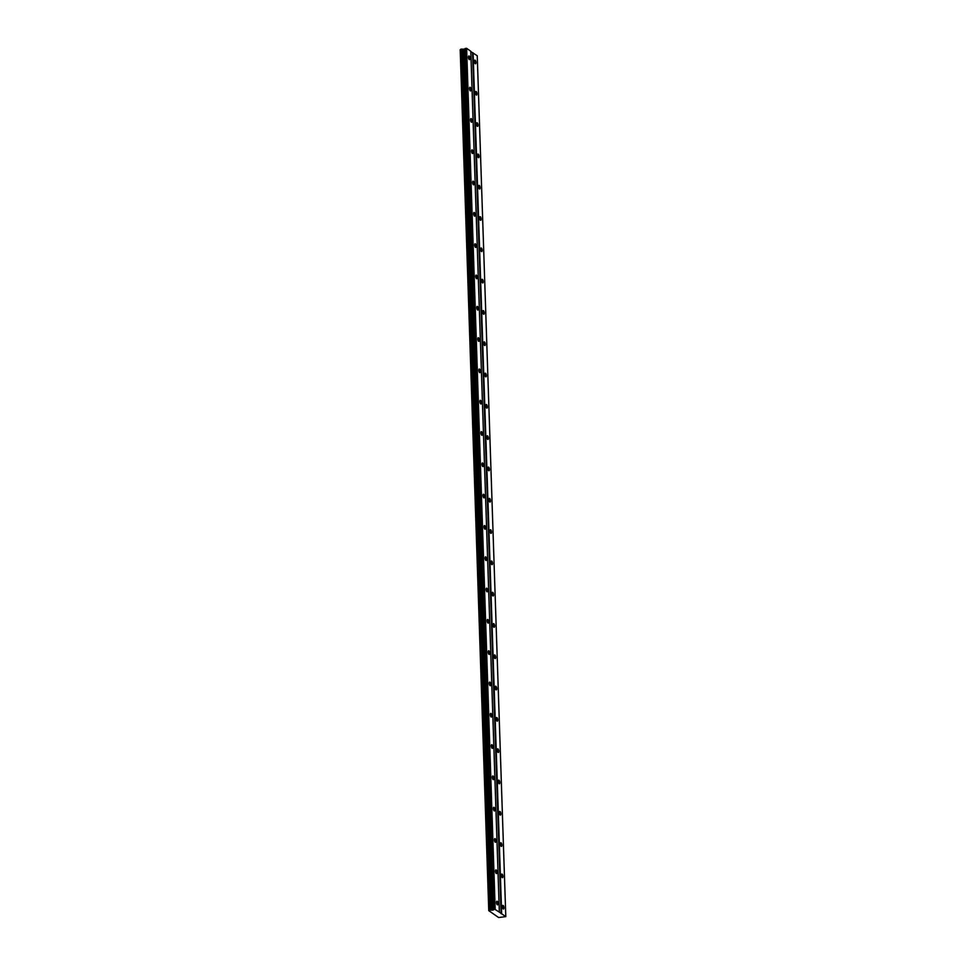 <?xml version="1.0" encoding="UTF-8"?>
<svg xmlns="http://www.w3.org/2000/svg" width="966" height="966" viewBox="0 0 966 966"><rect width="100%" height="100%" fill="white"/><g stroke="black" fill="none" stroke-linecap="round" stroke-linejoin="round"><path stroke-width="1.45" d="M469.959 58.31A1.86 0.688 80.4 0 0 468.896 55.968A1.86 0.688 80.4 0 0 468.462 57.272A1.86 0.688 80.4 0 0 469.524 59.626A1.86 0.688 80.4 0 0 469.959 58.31M497.997 903.548A1.86 0.688 80.4 0 0 496.947 901.206A1.86 0.688 80.4 0 0 496.5 902.51A1.86 0.688 80.4 0 0 497.562 904.864A1.86 0.688 80.4 0 0 497.997 903.548M496.959 872.25A1.86 0.688 80.4 0 0 495.908 869.895A1.86 0.688 80.4 0 0 495.461 871.211A1.86 0.688 80.4 0 0 496.524 873.566A1.86 0.688 80.4 0 0 496.959 872.25M495.92 840.939A1.86 0.688 80.4 0 0 494.87 838.585A1.86 0.688 80.4 0 0 494.423 839.901A1.86 0.688 80.4 0 0 495.486 842.255A1.86 0.688 80.4 0 0 495.92 840.939M494.882 809.641A1.86 0.688 80.4 0 0 493.831 807.286A1.86 0.688 80.4 0 0 493.385 808.602A1.86 0.688 80.4 0 0 494.447 810.945A1.86 0.688 80.4 0 0 494.882 809.641M493.843 778.33A1.86 0.688 80.4 0 0 492.793 775.976A1.86 0.688 80.4 0 0 492.346 777.292A1.86 0.688 80.4 0 0 493.409 779.647A1.86 0.688 80.4 0 0 493.843 778.33M492.805 747.032A1.86 0.688 80.4 0 0 491.742 744.677A1.86 0.688 80.4 0 0 491.308 745.981A1.86 0.688 80.4 0 0 492.37 748.336A1.86 0.688 80.4 0 0 492.805 747.032M491.766 715.721A1.86 0.688 80.4 0 0 490.704 713.367A1.86 0.688 80.4 0 0 490.269 714.683A1.86 0.688 80.4 0 0 491.332 717.038A1.86 0.688 80.4 0 0 491.766 715.721M490.728 684.423A1.86 0.688 80.4 0 0 489.665 682.068A1.86 0.688 80.4 0 0 489.231 683.373A1.86 0.688 80.4 0 0 490.293 685.727A1.86 0.688 80.4 0 0 490.728 684.423M489.69 653.113A1.86 0.688 80.4 0 0 488.627 650.758A1.86 0.688 80.4 0 0 488.192 652.074A1.86 0.688 80.4 0 0 489.255 654.429A1.86 0.688 80.4 0 0 489.69 653.113M488.651 621.802A1.86 0.688 80.4 0 0 487.589 619.46A1.86 0.688 80.4 0 0 487.154 620.764A1.86 0.688 80.4 0 0 488.216 623.118A1.86 0.688 80.4 0 0 488.651 621.802M487.613 590.504A1.86 0.688 80.4 0 0 486.55 588.149A1.86 0.688 80.4 0 0 486.115 589.465A1.86 0.688 80.4 0 0 487.178 591.82A1.86 0.688 80.4 0 0 487.613 590.504M486.574 559.193A1.86 0.688 80.4 0 0 485.512 556.839A1.86 0.688 80.4 0 0 485.077 558.155A1.86 0.688 80.4 0 0 486.14 560.509A1.86 0.688 80.4 0 0 486.574 559.193M485.536 527.895A1.86 0.688 80.4 0 0 484.473 525.54A1.86 0.688 80.4 0 0 484.038 526.856A1.86 0.688 80.4 0 0 485.101 529.199A1.86 0.688 80.4 0 0 485.536 527.895M484.497 496.584A1.86 0.688 80.4 0 0 483.435 494.23A1.86 0.688 80.4 0 0 483 495.546A1.86 0.688 80.4 0 0 484.063 497.901A1.86 0.688 80.4 0 0 484.497 496.584M483.459 465.286A1.86 0.688 80.4 0 0 482.396 462.931A1.86 0.688 80.4 0 0 481.962 464.248A1.86 0.688 80.4 0 0 483.024 466.59A1.86 0.688 80.4 0 0 483.459 465.286M482.42 433.975A1.86 0.688 80.4 0 0 481.358 431.621A1.86 0.688 80.4 0 0 480.923 432.937A1.86 0.688 80.4 0 0 481.986 435.292A1.86 0.688 80.4 0 0 482.42 433.975M481.382 402.677A1.86 0.688 80.4 0 0 480.319 400.322A1.86 0.688 80.4 0 0 479.885 401.627A1.86 0.688 80.4 0 0 480.947 403.981A1.86 0.688 80.4 0 0 481.382 402.677M480.344 371.367A1.86 0.688 80.4 0 0 479.281 369.012A1.86 0.688 80.4 0 0 478.846 370.328A1.86 0.688 80.4 0 0 479.909 372.683A1.86 0.688 80.4 0 0 480.344 371.367M479.305 340.056A1.86 0.688 80.4 0 0 478.242 337.714A1.86 0.688 80.4 0 0 477.808 339.018A1.86 0.688 80.4 0 0 478.87 341.372A1.86 0.688 80.4 0 0 479.305 340.056M478.267 308.758A1.86 0.688 80.4 0 0 477.204 306.403A1.86 0.688 80.4 0 0 476.769 307.719A1.86 0.688 80.4 0 0 477.832 310.074A1.86 0.688 80.4 0 0 478.267 308.758M477.228 277.447A1.86 0.688 80.4 0 0 476.166 275.105A1.86 0.688 80.4 0 0 475.731 276.409A1.86 0.688 80.4 0 0 476.793 278.763A1.86 0.688 80.4 0 0 477.228 277.447M476.19 246.149A1.86 0.688 80.4 0 0 475.127 243.794A1.86 0.688 80.4 0 0 474.692 245.11A1.86 0.688 80.4 0 0 475.755 247.453A1.86 0.688 80.4 0 0 476.19 246.149M475.151 214.838A1.86 0.688 80.4 0 0 474.089 212.484A1.86 0.688 80.4 0 0 473.654 213.8A1.86 0.688 80.4 0 0 474.717 216.155A1.86 0.688 80.4 0 0 475.151 214.838M474.113 183.54A1.86 0.688 80.4 0 0 473.05 181.185A1.86 0.688 80.4 0 0 472.615 182.502A1.86 0.688 80.4 0 0 473.678 184.844A1.86 0.688 80.4 0 0 474.113 183.54M473.074 152.23A1.86 0.688 80.4 0 0 472.012 149.875A1.86 0.688 80.4 0 0 471.577 151.191A1.86 0.688 80.4 0 0 472.64 153.546A1.86 0.688 80.4 0 0 473.074 152.23M472.036 120.931A1.86 0.688 80.4 0 0 470.973 118.577A1.86 0.688 80.4 0 0 470.539 119.881A1.86 0.688 80.4 0 0 471.601 122.235A1.86 0.688 80.4 0 0 472.036 120.931M470.997 89.621A1.86 0.688 80.4 0 0 469.935 87.266A1.86 0.688 80.4 0 0 469.5 88.582A1.86 0.688 80.4 0 0 470.563 90.937A1.86 0.688 80.4 0 0 470.997 89.621M475.924 62.476A1.86 0.688 80.4 0 0 474.874 60.121A1.86 0.688 80.4 0 0 474.439 61.438A1.86 0.688 80.4 0 0 475.489 63.792A1.86 0.688 80.4 0 0 475.924 62.476M503.962 907.714A1.86 0.688 80.4 0 0 502.912 905.359A1.86 0.688 80.4 0 0 502.477 906.676A1.86 0.688 80.4 0 0 503.528 909.03A1.86 0.688 80.4 0 0 503.962 907.714M502.924 876.404A1.86 0.688 80.4 0 0 501.873 874.061A1.86 0.688 80.4 0 0 501.439 875.365A1.86 0.688 80.4 0 0 502.489 877.72A1.86 0.688 80.4 0 0 502.924 876.404M501.885 845.105A1.86 0.688 80.4 0 0 500.835 842.75A1.86 0.688 80.4 0 0 500.4 844.067A1.86 0.688 80.4 0 0 501.451 846.421A1.86 0.688 80.4 0 0 501.885 845.105M500.847 813.795A1.86 0.688 80.4 0 0 499.796 811.44A1.86 0.688 80.4 0 0 499.362 812.756A1.86 0.688 80.4 0 0 500.412 815.111A1.86 0.688 80.4 0 0 500.847 813.795M499.808 782.496A1.86 0.688 80.4 0 0 498.758 780.142A1.86 0.688 80.4 0 0 498.323 781.458A1.86 0.688 80.4 0 0 499.374 783.8A1.86 0.688 80.4 0 0 499.808 782.496M498.77 751.186A1.86 0.688 80.4 0 0 497.719 748.831A1.86 0.688 80.4 0 0 497.285 750.147A1.86 0.688 80.4 0 0 498.335 752.502A1.86 0.688 80.4 0 0 498.77 751.186M497.731 719.887A1.86 0.688 80.4 0 0 496.681 717.533A1.86 0.688 80.4 0 0 496.246 718.849A1.86 0.688 80.4 0 0 497.297 721.191A1.86 0.688 80.4 0 0 497.731 719.887M496.693 688.577A1.86 0.688 80.4 0 0 495.643 686.222A1.86 0.688 80.4 0 0 495.208 687.538A1.86 0.688 80.4 0 0 496.258 689.893A1.86 0.688 80.4 0 0 496.693 688.577M495.655 657.278A1.86 0.688 80.4 0 0 494.604 654.924A1.86 0.688 80.4 0 0 494.169 656.228A1.86 0.688 80.4 0 0 495.22 658.583A1.86 0.688 80.4 0 0 495.655 657.278M494.616 625.968A1.86 0.688 80.4 0 0 493.566 623.613A1.86 0.688 80.4 0 0 493.131 624.93A1.86 0.688 80.4 0 0 494.181 627.284A1.86 0.688 80.4 0 0 494.616 625.968M493.578 594.658A1.86 0.688 80.4 0 0 492.527 592.315A1.86 0.688 80.4 0 0 492.092 593.619A1.86 0.688 80.4 0 0 493.143 595.974A1.86 0.688 80.4 0 0 493.578 594.658M492.539 563.359A1.86 0.688 80.4 0 0 491.489 561.005A1.86 0.688 80.4 0 0 491.054 562.321A1.86 0.688 80.4 0 0 492.105 564.675A1.86 0.688 80.4 0 0 492.539 563.359M491.501 532.049A1.86 0.688 80.4 0 0 490.45 529.706A1.86 0.688 80.4 0 0 490.016 531.01A1.86 0.688 80.4 0 0 491.066 533.365A1.86 0.688 80.4 0 0 491.501 532.049M490.462 500.75A1.86 0.688 80.4 0 0 489.412 498.396A1.86 0.688 80.4 0 0 488.977 499.712A1.86 0.688 80.4 0 0 490.028 502.054A1.86 0.688 80.4 0 0 490.462 500.75M489.424 469.44A1.86 0.688 80.4 0 0 488.373 467.085A1.86 0.688 80.4 0 0 487.939 468.401A1.86 0.688 80.4 0 0 488.989 470.756A1.86 0.688 80.4 0 0 489.424 469.44M488.385 438.141A1.86 0.688 80.4 0 0 487.335 435.787A1.86 0.688 80.4 0 0 486.9 437.103A1.86 0.688 80.4 0 0 487.951 439.445A1.86 0.688 80.4 0 0 488.385 438.141M487.347 406.831A1.86 0.688 80.4 0 0 486.296 404.476A1.86 0.688 80.4 0 0 485.862 405.792A1.86 0.688 80.4 0 0 486.912 408.147A1.86 0.688 80.4 0 0 487.347 406.831M486.309 375.533A1.86 0.688 80.4 0 0 485.258 373.178A1.86 0.688 80.4 0 0 484.823 374.482A1.86 0.688 80.4 0 0 485.874 376.837A1.86 0.688 80.4 0 0 486.309 375.533M485.27 344.222A1.86 0.688 80.4 0 0 484.22 341.867A1.86 0.688 80.4 0 0 483.785 343.184A1.86 0.688 80.4 0 0 484.835 345.538A1.86 0.688 80.4 0 0 485.27 344.222M484.232 312.912A1.86 0.688 80.4 0 0 483.181 310.569A1.86 0.688 80.4 0 0 482.746 311.873A1.86 0.688 80.4 0 0 483.797 314.228A1.86 0.688 80.4 0 0 484.232 312.912M483.193 281.613A1.86 0.688 80.4 0 0 482.143 279.259A1.86 0.688 80.4 0 0 481.708 280.575A1.86 0.688 80.4 0 0 482.759 282.929A1.86 0.688 80.4 0 0 483.193 281.613M482.155 250.303A1.86 0.688 80.4 0 0 481.104 247.96A1.86 0.688 80.4 0 0 480.67 249.264A1.86 0.688 80.4 0 0 481.72 251.619A1.86 0.688 80.4 0 0 482.155 250.303M481.116 219.004A1.86 0.688 80.4 0 0 480.066 216.65A1.86 0.688 80.4 0 0 479.631 217.966A1.86 0.688 80.4 0 0 480.682 220.32A1.86 0.688 80.4 0 0 481.116 219.004M480.078 187.694A1.86 0.688 80.4 0 0 479.027 185.339A1.86 0.688 80.4 0 0 478.593 186.655A1.86 0.688 80.4 0 0 479.643 189.01A1.86 0.688 80.4 0 0 480.078 187.694M479.039 156.395A1.86 0.688 80.4 0 0 477.989 154.041A1.86 0.688 80.4 0 0 477.554 155.357A1.86 0.688 80.4 0 0 478.605 157.7A1.86 0.688 80.4 0 0 479.039 156.395M478.001 125.085A1.86 0.688 80.4 0 0 476.95 122.73A1.86 0.688 80.4 0 0 476.516 124.046A1.86 0.688 80.4 0 0 477.566 126.401A1.86 0.688 80.4 0 0 478.001 125.085M476.963 93.787A1.86 0.688 80.4 0 0 475.912 91.432A1.86 0.688 80.4 0 0 475.477 92.736A1.86 0.688 80.4 0 0 476.528 95.091A1.86 0.688 80.4 0 0 476.963 93.787M495.184 909.235L466.626 48.348L470.78 51.246L499.337 912.133L494.64 909.187L466.083 48.3L464.875 49.121L460.891 49.181L489.448 910.069L488.76 910.648L498.625 917.531L505.798 916.637L499.337 912.133M488.76 910.648L460.202 49.761L460.818 49.314M489.376 910.129L460.891 49.181M505.798 916.637L477.24 55.75L470.792 51.572M494.64 909.187L492.358 910.201L489.448 910.069M490.982 910.069L462.424 49.181M463.801 49.302L492.358 910.201M493.433 910.008L464.875 49.121M465.105 48.469L493.662 909.356M472.555 52.804L501.113 913.691M501.656 913.751L473.099 52.864M460.504 49.495L489.062 910.395M490.197 909.996L461.639 49.097M490.016 909.972L461.458 49.085"/></g></svg>
